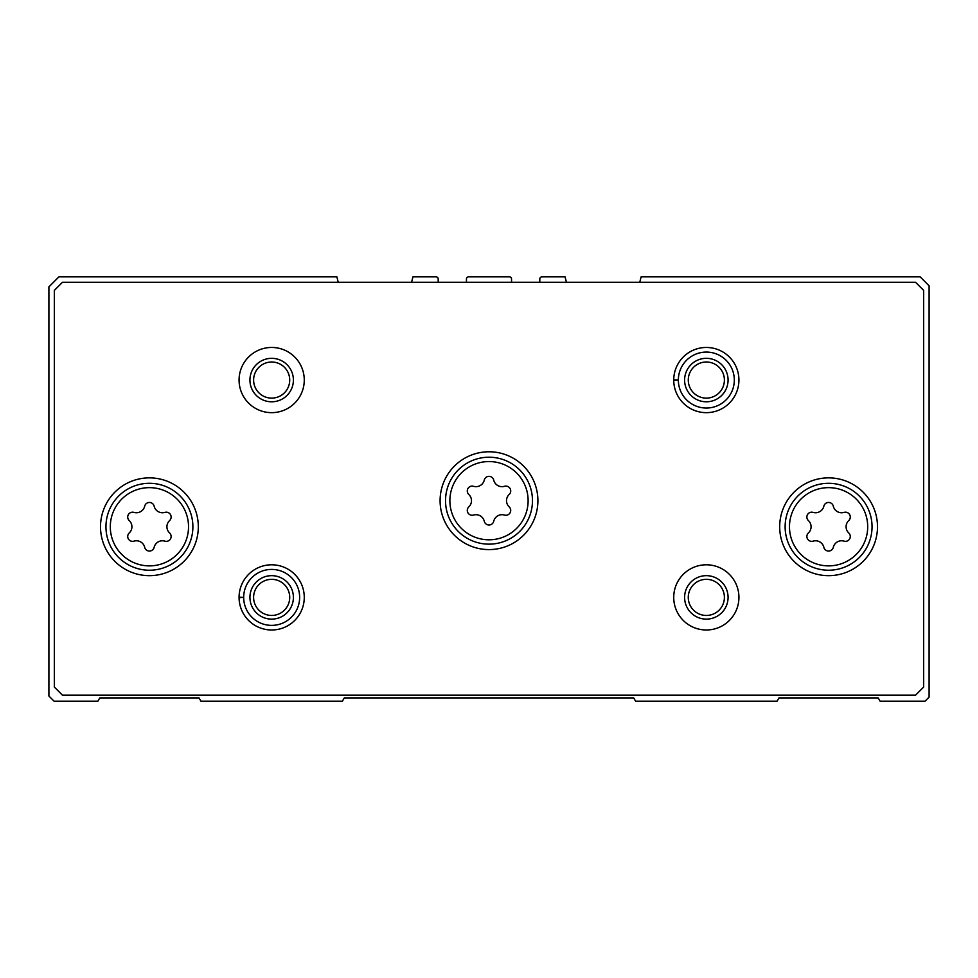 <?xml version="1.0" encoding="UTF-8"?>
<svg xmlns="http://www.w3.org/2000/svg" width="978" height="978" viewBox="0 0 978 978"><rect width="100%" height="100%" fill="white"/><g stroke="black" fill="none" stroke-linecap="round" stroke-linejoin="round"><path stroke-width="1.47" d="M338.229 282.263L336.872 276.823L58.949 276.823L48.9 286.884L48.9 696.006L54.059 701.177L97.91 701.177L99.793 697.913L199.047 697.913L200.93 701.177L342.41 701.177L344.293 697.913L633.707 697.913L635.59 701.177L777.07 701.177L778.953 697.913L878.207 697.913L880.09 701.177L925.029 701.177L929.1 697.094L929.1 285.796L920.139 276.823L641.128 276.823L639.771 282.263M438.193 282.263L438.193 278.999A2.176 2.176 0 0 0 436.029 276.823L412.936 276.823L411.579 282.263M511.543 282.263L511.543 278.999A2.176 2.176 0 0 0 509.379 276.823L468.621 276.823A2.176 2.176 0 0 0 466.457 278.999L466.457 282.263M566.421 282.263L565.064 276.823L541.971 276.823A2.176 2.176 0 0 0 539.807 278.999L539.807 282.263M844.026 512.386A4.853 4.853 0 0 1 848.745 520.577A8.509 8.509 0 0 0 848.745 532.949A4.853 4.853 0 0 1 844.026 541.14A8.509 8.509 0 0 0 833.305 547.313A4.853 4.853 0 0 1 823.855 547.313A8.509 8.509 0 0 0 813.146 541.14A4.853 4.853 0 0 1 808.415 532.949A8.509 8.509 0 0 0 808.415 520.577A4.853 4.853 0 0 1 813.146 512.386A8.509 8.509 0 0 0 823.855 506.201A4.853 4.853 0 0 1 833.305 506.201A8.509 8.509 0 0 0 844.026 512.386M164.854 512.386A4.853 4.853 0 0 1 169.585 520.577A8.509 8.509 0 0 0 169.585 532.949A4.853 4.853 0 0 1 164.854 541.14A8.509 8.509 0 0 0 154.145 547.313A4.853 4.853 0 0 1 144.695 547.313A8.509 8.509 0 0 0 133.974 541.14A4.853 4.853 0 0 1 129.255 532.949A8.509 8.509 0 0 0 129.255 520.577A4.853 4.853 0 0 1 133.974 512.386A8.509 8.509 0 0 0 144.695 506.201A4.853 4.853 0 0 1 154.145 506.201A8.509 8.509 0 0 0 164.854 512.386M54.328 290.417L54.328 687.045L62.482 695.199L915.518 695.199L923.672 687.045L923.672 290.417L915.518 282.263L62.482 282.263L54.328 290.417M877.486 526.763A48.9 48.9 0 0 0 804.136 484.416A48.9 48.9 0 0 0 804.136 569.11A48.9 48.9 0 0 0 877.486 526.763M198.314 526.763A48.9 48.9 0 0 0 124.964 484.416A48.9 48.9 0 0 0 124.964 569.11A48.9 48.9 0 0 0 198.314 526.763M537.9 500.687A48.9 48.9 0 0 0 464.55 458.327A48.9 48.9 0 0 0 464.55 543.034A48.9 48.9 0 0 0 537.9 500.687M239.072 597.179A32.604 32.604 0 0 0 239.072 597.607L243.681 597.448A27.983 27.983 0 0 0 285.674 621.617A27.983 27.983 0 0 0 285.674 573.169A27.983 27.983 0 0 0 243.681 597.338L239.072 597.179A32.604 32.604 0 0 1 288.033 569.196A32.604 32.604 0 0 1 288.033 625.59A32.604 32.604 0 0 1 239.072 597.607A32.604 32.604 0 0 0 288.033 625.59A32.604 32.604 0 0 0 288.033 569.196A32.604 32.604 0 0 0 239.072 597.179M738.928 597.399A32.604 32.604 0 0 0 690.028 569.159A32.604 32.604 0 0 0 690.028 625.627A32.604 32.604 0 0 0 738.928 597.399M304.268 380.063A32.604 32.604 0 0 0 255.368 351.823A32.604 32.604 0 0 0 255.368 408.291A32.604 32.604 0 0 0 304.268 380.063M673.732 379.843A32.604 32.604 0 0 0 673.732 380.283L678.353 380.112A27.983 27.983 0 0 0 720.346 404.281A27.983 27.983 0 0 0 720.346 355.833A27.983 27.983 0 0 0 678.353 380.002L673.732 379.843A32.604 32.604 0 0 1 722.693 351.86A32.604 32.604 0 0 1 722.693 408.254A32.604 32.604 0 0 1 673.732 380.283A32.604 32.604 0 0 0 722.693 408.254A32.604 32.604 0 0 0 722.693 351.86A32.604 32.604 0 0 0 673.732 379.843M724.392 380.063A18.056 18.056 0 0 0 697.302 364.427A18.056 18.056 0 0 0 697.302 395.699A18.056 18.056 0 0 0 724.392 380.063M728.072 380.063A21.736 21.736 0 0 0 695.468 361.237A21.736 21.736 0 0 0 695.468 398.877A21.736 21.736 0 0 0 728.072 380.063M289.72 380.063A18.056 18.056 0 0 0 262.642 364.427A18.056 18.056 0 0 0 262.642 395.699A18.056 18.056 0 0 0 289.72 380.063M293.4 380.063A21.736 21.736 0 0 0 260.796 361.237A21.736 21.736 0 0 0 260.796 398.877A21.736 21.736 0 0 0 293.4 380.063M724.392 597.399A18.056 18.056 0 0 0 697.302 581.751A18.056 18.056 0 0 0 697.302 613.035A18.056 18.056 0 0 0 724.392 597.399M728.072 597.399A21.736 21.736 0 0 0 695.468 578.573A21.736 21.736 0 0 0 695.468 616.213A21.736 21.736 0 0 0 728.072 597.399M289.72 597.399A18.056 18.056 0 0 0 262.642 581.751A18.056 18.056 0 0 0 262.642 613.035A18.056 18.056 0 0 0 289.72 597.399M293.4 597.399A21.736 21.736 0 0 0 260.796 578.573A21.736 21.736 0 0 0 260.796 616.213A21.736 21.736 0 0 0 293.4 597.399M532.472 500.687A43.472 43.472 0 0 0 467.264 463.034A43.472 43.472 0 0 0 467.264 538.328A43.472 43.472 0 0 0 532.472 500.687A43.472 43.472 0 0 0 467.264 463.034A43.472 43.472 0 0 0 467.264 538.328A43.472 43.472 0 0 0 532.472 500.687A43.472 43.472 0 0 0 467.264 463.034A43.472 43.472 0 0 0 467.264 538.328A43.472 43.472 0 0 0 532.472 500.687M484.269 480.125A8.509 8.509 0 0 1 473.56 486.31A4.853 4.853 0 0 0 468.829 494.501A8.509 8.509 0 0 1 468.829 506.861A4.853 4.853 0 0 0 473.56 515.051A8.509 8.509 0 0 1 484.269 521.237A4.853 4.853 0 0 0 493.731 521.237A8.509 8.509 0 0 1 504.44 515.051A4.853 4.853 0 0 0 509.171 506.861A8.509 8.509 0 0 1 509.171 494.501A4.853 4.853 0 0 0 504.44 486.31A8.509 8.509 0 0 1 493.731 480.125A4.853 4.853 0 0 0 484.269 480.125M872.046 526.763A43.472 43.472 0 0 0 806.85 489.122A43.472 43.472 0 0 0 806.85 564.404A43.472 43.472 0 0 0 872.046 526.763A43.472 43.472 0 0 0 806.85 489.122A43.472 43.472 0 0 0 806.85 564.404A43.472 43.472 0 0 0 872.046 526.763M192.886 526.763A43.472 43.472 0 0 0 127.678 489.122A43.472 43.472 0 0 0 127.678 564.404A43.472 43.472 0 0 0 192.886 526.763A43.472 43.472 0 0 0 127.678 489.122A43.472 43.472 0 0 0 127.678 564.404A43.472 43.472 0 0 0 192.886 526.763M678.353 380.002A27.983 27.983 0 0 1 720.346 355.833A27.983 27.983 0 0 1 720.346 404.281A27.983 27.983 0 0 1 678.353 380.112L673.732 380.283M243.681 597.338A27.983 27.983 0 0 1 285.674 573.169A27.983 27.983 0 0 1 285.674 621.617A27.983 27.983 0 0 1 243.681 597.448L239.072 597.607M867.706 526.763A39.12 39.12 0 0 0 809.026 492.888A39.12 39.12 0 0 0 809.026 560.639A39.12 39.12 0 0 0 867.706 526.763M188.534 526.763A39.12 39.12 0 0 0 129.854 492.888A39.12 39.12 0 0 0 129.854 560.639A39.12 39.12 0 0 0 188.534 526.763M528.12 500.687A39.12 39.12 0 0 0 469.44 466.799A39.12 39.12 0 0 0 469.44 534.563A39.12 39.12 0 0 0 528.12 500.687"/></g></svg>
